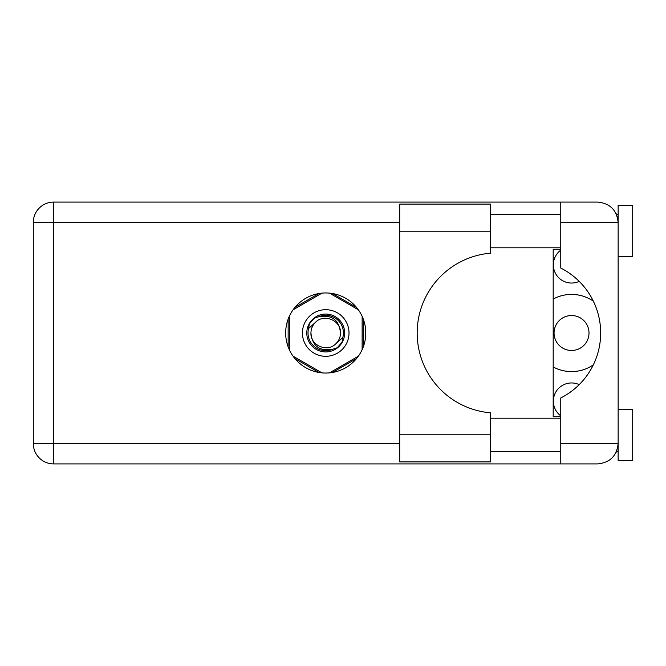 <?xml version="1.0" encoding="UTF-8"?>
<svg xmlns="http://www.w3.org/2000/svg" width="666" height="666" viewBox="0 0 666 666"><rect width="100%" height="100%" fill="white"/><g stroke="black" fill="none" stroke-linecap="round" stroke-linejoin="round"><path stroke-width="1" d="M560.764 415.825A18.207 18.207 0 0 1 579.187 384.632M589.01 333A17.474 17.474 0 0 1 571.536 350.474A17.474 17.474 0 0 1 554.062 333A17.474 17.474 0 0 1 571.536 315.526A17.474 17.474 0 0 1 589.01 333M579.187 281.368A18.207 18.207 0 0 1 560.764 250.175M553.188 366.949A38.595 38.595 0 0 0 593.323 364.851M318.939 293.531L294.93 307.392M356.51 307.392L332.5 293.531M363.286 346.861L363.286 319.139M332.5 372.469L356.51 358.608M294.93 358.608L318.939 372.469M288.145 319.139L288.145 346.861M593.323 301.149A38.595 38.595 0 0 0 553.188 299.051M490.567 434.207L490.567 461.879L399.7 461.879L399.7 204.121L490.567 204.121L490.567 253.188A80.095 80.095 0 0 0 417.174 333A80.095 80.095 0 0 0 490.567 412.812L490.567 434.207L399.7 434.207M618.14 409.457L632.7 409.457L632.7 460.422L618.14 460.422L618.14 443.531C616.841 455.827 610.048 462.62 597.752 463.919L560.764 463.919L560.764 443.531L618.14 443.531L618.14 205.578L632.7 205.578L632.7 256.543L618.14 256.543M618.14 214.31L616.433 214.31L615.734 212.862L617.74 218.448M616.858 450.632L615.734 453.138L616.433 451.69L618.14 451.69M325.716 292.957A40.043 40.043 0 0 0 285.672 333A40.043 40.043 0 0 0 325.716 373.043A40.043 40.043 0 0 0 365.767 333A40.043 40.043 0 0 0 325.716 292.957M490.567 451.69L560.764 451.69M490.567 418.19L560.764 418.19M490.567 247.81L560.764 247.81M490.567 214.31L560.764 214.31M560.764 222.469L560.764 202.081L597.752 202.081C610.048 203.38 616.841 210.173 618.14 222.469L560.764 222.469L560.764 268.048A72.81 72.81 0 0 1 560.764 397.952L560.764 443.531M560.764 463.919L53.688 463.919A20.388 20.388 0 0 1 33.3 443.531L33.3 222.469A20.388 20.388 0 0 1 53.688 202.081L560.764 202.081M560.764 416.733L553.188 416.733L553.188 249.267L560.764 249.267M618.14 443.531L617.748 447.485M302.422 333A23.302 23.302 0 0 0 325.716 356.302A23.302 23.302 0 0 0 349.017 333A23.302 23.302 0 0 0 325.716 309.698A23.302 23.302 0 0 0 302.422 333M306.785 333A18.931 18.931 0 0 0 325.716 351.931A18.931 18.931 0 0 0 344.647 333A18.931 18.931 0 0 0 325.716 314.069A18.931 18.931 0 0 0 306.785 333M308.608 328.496L315.268 322.552A14.785 14.785 0 0 0 310.939 333C312.321 346.17 319.597 351.581 332.784 349.217L337.254 347.744L342.083 342.099L342.832 337.504A17.691 17.691 0 0 0 318.648 316.783L314.185 318.256L309.357 323.901L308.608 328.496A17.691 17.691 0 0 0 332.784 349.217M315.268 322.552C323.734 313.12 341.183 320.346 340.501 333C339.119 319.83 331.835 314.419 318.648 316.783M342.832 337.504L336.172 343.448A14.785 14.785 0 0 0 340.501 333M336.172 343.448C327.705 352.88 310.256 345.654 310.939 333M329.47 293.132L358.375 309.815M293.065 309.815L321.961 293.132M289.31 349.683L289.31 316.317M321.961 372.868L293.065 356.185M358.375 356.185L329.47 372.868M362.129 316.317L362.129 349.683M399.7 222.469L53.688 222.469L53.688 443.531L399.7 443.531M53.688 463.919L53.688 443.531L33.3 443.531A20.388 20.388 0 0 0 53.688 463.919M33.3 222.469L53.688 222.469L53.688 202.081M490.567 231.793L399.7 231.793"/></g></svg>
